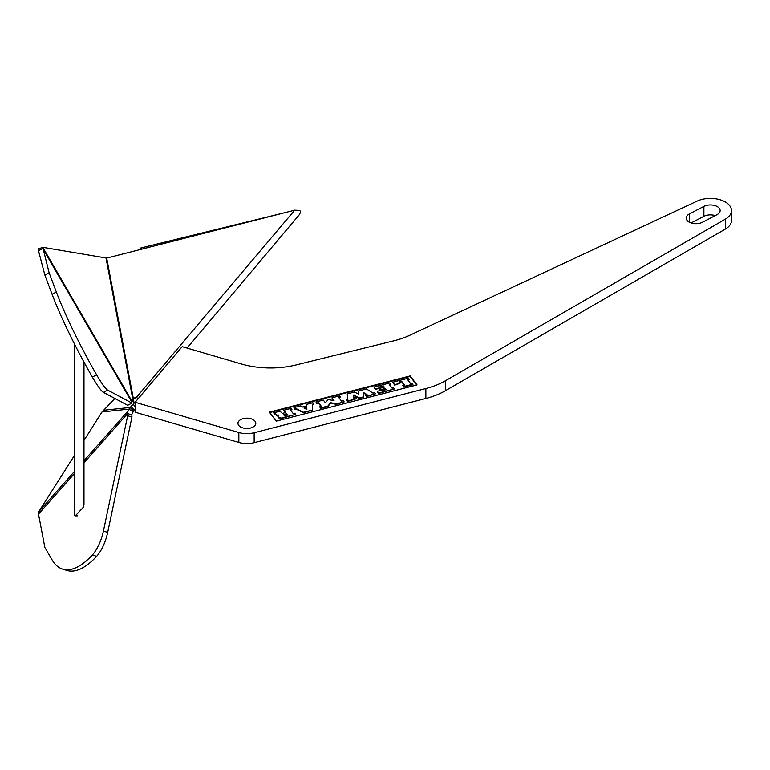 <?xml version="1.0" encoding="UTF-8"?>
<svg xmlns="http://www.w3.org/2000/svg" width="770" height="770" viewBox="0 0 770 770"><rect width="100%" height="100%" fill="white"/><g stroke="black" fill="none" stroke-linecap="round" stroke-linejoin="round"><path stroke-width="1.16" d="M254.158 432.74L254.158 442.673A17.845 10.299 180 0 1 238.844 442.461L135.145 412.21L135.145 402.277L238.844 432.528A17.845 10.299 0 0 0 254.158 432.74L425.858 388.542A64.892 37.461 0 0 0 445.32 380.823L725.321 219.161A21.088 12.176 0 0 0 731.5 210.556A21.088 12.176 0 0 0 719.498 199.565A21.088 12.176 0 0 0 697.148 201.085L409.428 335.431A64.892 37.461 180 0 1 394.125 340.744L296.036 364.951A64.892 37.461 180 0 1 241.202 363.921L182.172 346.644L135.145 402.277M254.158 442.673L425.858 398.485A64.892 37.461 180 0 0 445.32 390.756L725.321 229.094A21.088 12.176 0 0 0 731.5 220.49L731.5 210.556M249.249 428.293A8.922 5.149 0 0 0 244.523 428.293M715.234 215.61A9.731 5.621 0 0 0 703.896 216.312L691.123 222.953M240.577 426.975A8.922 5.149 0 0 0 250.298 428.091A8.922 5.149 0 0 0 255.813 423.327A8.922 5.149 0 0 0 253.195 419.689A8.922 5.149 0 0 0 243.474 418.572A8.922 5.149 0 0 0 237.969 423.327A8.922 5.149 0 0 0 240.577 426.975M716.928 214.724A9.731 5.621 0 0 0 720.143 210.556A9.731 5.621 0 0 0 714.368 205.417A9.731 5.621 0 0 0 703.896 206.379L689.429 213.896A9.731 5.621 0 0 0 686.214 218.074A9.731 5.621 0 0 0 691.989 223.204A9.731 5.621 0 0 0 702.461 222.251L716.928 214.724M269.346 412.162L276.286 421.142L417.042 384.913L410.112 375.933L269.346 412.162M410.112 375.933L410.112 376.434L269.673 412.576M416.724 385L410.112 376.434M402.749 385.452L403.615 387.079L412.922 384.682L412.056 383.056L410.535 383.45L407.648 379.706L409.168 379.321L408.302 378.195L392.767 382.19L394.664 384.654L399.938 383.296L398.908 381.958L401.622 381.266L404.51 385L402.749 385.452L403.615 386.579L412.922 384.182M407.965 380.12L409.168 379.321M392.767 382.19L394.664 385.154L399.938 383.296M399.226 382.372L401.622 381.756L404.192 385.087M373.96 387.031L375.385 389.379L379.649 388.282L379.09 387.06L383.373 385.953L384.317 387.175L379.081 388.523L380.082 389.822L385.318 388.475L386.261 389.697L377.156 391.179L378.58 393.018L394.317 388.975L393.451 387.849L392.132 388.186L389.235 384.451L390.563 384.105L389.697 382.988L373.96 387.031L375.385 388.879L379.649 387.782M379.418 387.474L383.373 386.453L383.999 387.262M379.081 388.523L380.082 390.323L385.318 388.975L385.943 389.784M377.156 391.179L378.58 393.518L394.317 388.975M389.562 384.865L390.563 384.105M353.767 398.1L353.844 394.866L359.08 398.042L363.344 396.945L363.353 392.421L367.088 394.673L365.577 395.058L366.424 396.155L375.433 393.836L374.595 392.739L373.046 393.143L366.481 388.956L358.724 390.958L358.82 394.269L354.46 392.055L347.26 393.903L347.838 399.63L346.625 399.938L347.472 401.026L356.529 398.696L355.682 397.609L353.767 398.1L353.844 395.366L359.08 398.542L363.344 397.445L363.353 392.921L366.51 394.817M347.26 393.903L347.79 399.64M346.625 399.938L347.472 401.526L356.529 398.696M365.577 395.058L366.424 396.646L375.433 393.836M331.909 397.859L334.026 400.602L328.184 399.611L325.364 402.768L323.284 400.073L315.979 401.959L316.845 403.076L318.511 402.652L321.398 406.396L319.733 406.82L320.599 407.946L327.905 406.069L330.571 402.71L336.432 403.875L344.161 401.882L343.295 400.756L341.591 401.199L338.704 397.455L340.407 397.012L339.541 395.896L331.909 397.859L333.593 400.535M315.979 401.959L316.845 403.576L318.511 403.153L321.08 406.473M319.733 406.82L320.599 408.447L327.905 406.56L330.571 403.211L336.432 404.365L344.161 401.882M339.021 397.869L340.407 397.012M306.354 404.433L306.489 406.05L302.629 407.041L300.714 405.886L293.967 407.619L294.833 408.745L295.834 408.485L303.64 412.306L312.476 410.035L312.418 404.221L313.746 403.875L312.88 402.758L306.354 404.433L306.45 406.06M293.967 407.619L294.833 409.245L295.834 408.986L303.64 412.807L312.476 410.035M312.418 404.712L313.746 403.875M283.803 410.237L285.603 412.576L282.369 413.413L279.982 411.219L273.706 412.836L277.2 415.165L279.077 415.04L277.739 416.06L278.143 417.08L281.3 418.062L295.68 414.356L294.814 413.24L293.264 413.634L290.377 409.89L291.926 409.496L291.06 408.369L283.803 410.237L285.285 412.662M273.706 412.836L274.572 414.453L275.65 414.183L276.546 415.328L278.403 415.617M295.68 414.356L281.3 418.562L279.135 418.312L277.739 416.06M290.694 410.304L291.926 409.496M304.631 408.36L306.758 407.811L306.845 409.515M283.803 414.953L286.517 414.26L287.239 415.184M403.615 387.079L403.615 386.579M401.622 381.756L401.622 381.266M394.664 385.154L394.664 384.654M358.724 390.958L358.839 394.279M306.758 407.311L306.864 409.525L303.986 408.033L306.758 407.311L306.758 407.811M286.517 413.76L287.556 415.107L284.515 415.887L283.485 414.539L286.517 413.76L286.517 414.26M378.58 393.518L378.58 393.018M385.318 388.975L385.318 388.475M380.082 390.323L380.082 389.822M383.373 386.453L383.373 385.953M375.385 389.379L375.385 388.879M366.424 396.646L366.424 396.155M363.353 392.921L363.353 392.421M363.344 397.445L363.344 396.945M359.08 398.542L359.08 398.042M353.844 395.366L353.844 394.866M347.472 401.526L347.472 401.026M336.432 404.365L336.432 403.875M330.571 403.211L330.571 402.71M327.905 406.56L327.905 406.069M320.599 408.447L320.599 407.946M318.511 403.153L318.511 402.652M316.845 403.576L316.845 403.076M303.64 412.807L303.64 412.306M295.834 408.986L295.834 408.485M294.833 409.245L294.833 408.745M281.3 418.562L281.3 418.062M276.546 415.328L276.546 414.828M275.65 414.183L275.65 413.683M274.572 414.453L274.572 413.962M133.614 399.091L133.98 403.345L133.085 404.308A5.679 0.616 -43 0 0 130.987 406.531L128.147 410.891A9.731 6.699 41.6 0 0 127.618 413.586L127.676 415.752L131.94 417.099L107.684 532.407A25.959 10.231 107.5 0 1 96.625 556.354A95.345 37.586 107.5 0 1 66.778 570.435L62.514 569.088A95.345 37.586 107.5 0 1 52.081 559.896L44.862 547.441L38.5 514.091L38.779 511.694L74.247 455.753M187.072 348.079L299.376 214.638C300.675 212.251 300.675 210.826 299.376 210.383L294.679 210.172L106.693 258.094L42.773 247.324L38.779 248.854L38.5 250.76L44.862 275.044L52.081 294.275A95.345 12.349 62.1 0 0 92.352 377.059A25.959 3.359 62.1 0 0 103.421 392.373L127.676 405.328L131.94 403.066L131.882 402.219A4.87 1.376 149.9 0 1 132.142 401.497L134.288 398.292A5.679 3.686 -116.9 0 1 135.058 397.676A5.679 3.686 -116.9 0 1 136.386 397.416L134.009 398.619M83.988 440.401L102.025 411.96L114.865 398.485M135.145 406.502L133.085 404.308L134.586 402.537M135.145 409.111A5.679 0.616 -43 0 0 134.288 410.064L132.142 413.586A4.87 3.349 41.6 0 0 131.882 414.934L131.94 417.099M294.679 210.172L136.386 397.416L138.234 398.619M132.998 411.834L129.004 409.139L102.025 411.96M133.48 411.007L130.178 407.474L103.392 410.275M127.676 415.752L103.421 531.059A25.959 10.231 107.5 0 1 92.352 555.006A95.345 37.586 107.5 0 1 62.514 569.088M132.142 401.497L42.773 247.324L49.126 272.782L56.345 292.013A95.345 12.349 62.1 0 0 96.625 374.807A25.959 3.359 62.1 0 0 107.684 390.12L131.94 403.066M131.882 402.219L42.764 248.498L38.5 250.76M44.862 275.044L49.126 272.782M285.94 212.405L140.804 248.007L139.466 249.74M141.651 249.191L140.804 248.007M74.247 343.526L74.324 515.217L75.277 515.871L83.381 507.218L83.988 504.831L83.988 362.083M238.844 432.528L238.844 442.461M725.321 229.094L725.321 219.161M445.32 380.823L445.32 390.756M425.858 388.542L425.858 398.485M703.896 206.379L703.896 216.312M689.429 213.896L689.429 222.251M279.135 418.312L279.135 417.812M278.143 417.581L278.143 417.08M277.2 415.656L277.2 415.165M130.987 406.531L134.288 410.064M106.019 258.065L132.998 400.217M133.48 399.245L106.693 258.094M128.147 410.891L83.988 460.701M74.247 471.683L38.779 511.694M131.882 414.934L127.618 413.586L83.988 462.799M74.247 473.771L38.5 514.091M103.421 531.059L107.684 532.407M92.352 555.006L96.625 556.354M52.081 294.275L56.345 292.013M92.352 377.059L96.625 374.807M103.421 392.373L107.684 390.12M75.277 515.871L77.693 515.842"/></g></svg>
